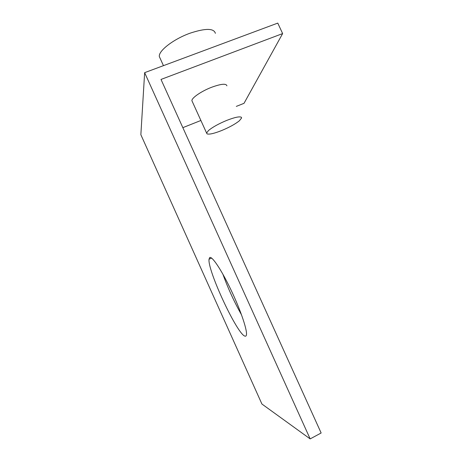<?xml version="1.0" encoding="UTF-8"?>
<svg xmlns="http://www.w3.org/2000/svg" width="462" height="462" viewBox="0 0 462 462"><rect width="100%" height="100%" fill="white"/><g stroke="black" fill="none" stroke-linecap="round" stroke-linejoin="round"><path stroke-width="0.69" d="M144.641 72.661L140.858 134.708L261.925 404.031L310.158 438.9L144.641 72.661L277.772 23.1L282.634 33.582L161.001 79.435L321.142 432.992L310.158 438.9M245.091 336.157C237.578 335.158 207.45 270.547 209.026 259.24L209.679 257.553C211.908 255.809 221.119 269.346 230.567 289.027C240.021 308.674 247.118 329.227 246.483 334.517C246.356 335.799 245.888 336.348 245.091 336.157M282.634 33.582L244.017 103.326L236.313 106.393M200.889 120.478L182.842 127.656M241.545 314.888C234.159 301.767 227.933 288.196 222.88 274.168M191.903 100.71C191.58 97.932 201.496 91.106 211.712 87.231C221.194 83.813 226.259 83.345 226.9 85.834C226.259 83.345 221.194 83.813 211.712 87.231C201.496 91.106 191.58 97.932 191.903 100.71L206.612 133.073L208.472 130.555C212.52 127.171 218.642 123.77 226.836 120.363C234.846 117.267 239.697 116.245 241.389 117.302L241.609 117.966L239.362 120.796C235.193 124.122 229.273 127.373 221.61 130.555C214.022 133.547 209.159 134.644 207.022 133.853L206.612 133.073M160.216 58.524L159.35 56.607C158.183 51.005 173.573 39.027 190.188 33.148C205.532 28.118 213.929 28.182 215.384 33.333M209.026 259.24L211.596 258.079M163.456 65.656L159.35 56.607"/></g></svg>
